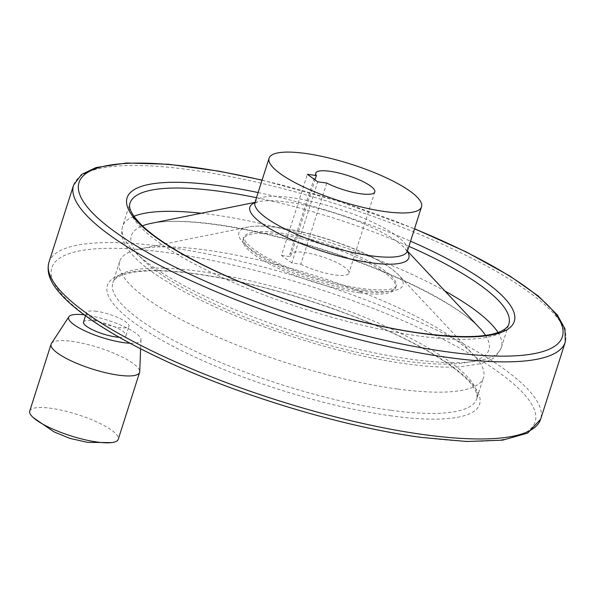 <?xml version="1.0" encoding="UTF-8"?>
<svg xmlns="http://www.w3.org/2000/svg" width="595" height="595" viewBox="0 0 595 595"><rect width="100%" height="100%" fill="white"/><g stroke="black" fill="none" stroke-linecap="round" stroke-linejoin="round"><path stroke-width="0.45" stroke-dasharray="2.98 2.23" d="M326.729 183.044L300.832 264.187L291.84 262.96L317.737 181.817M291.84 262.96L281.48 255.448L307.377 174.305M300.832 264.187A30.97 7.438 17.7 0 0 331.14 274.332A30.97 7.438 17.7 0 0 348.901 273.09A30.97 7.438 17.7 0 0 321.657 256.594A30.97 7.438 17.7 0 0 289.899 254.266A30.97 7.438 17.7 0 0 290.479 256.676L315 179.831M281.48 255.448L290.479 256.676M359.536 292.792A79.998 19.211 -162.3 0 1 279.628 268.962A79.998 19.211 -162.3 0 1 243.184 239.354A79.998 19.211 -162.3 0 1 325.242 245.371A79.998 19.211 -162.3 0 1 395.615 288.002A79.998 19.211 -162.3 0 1 359.536 292.792M96.561 311.319A22.298 5.355 17.7 0 0 86.506 312.658A22.298 5.355 17.7 0 0 96.658 320.906A22.298 5.355 17.7 0 0 118.933 327.548A22.298 5.355 17.7 0 0 128.989 326.216A22.298 5.355 17.7 0 0 118.829 317.961A22.298 5.355 17.7 0 0 96.561 311.319M397.386 389.004A190.973 45.867 -162.3 0 1 206.636 332.114A190.973 45.867 -162.3 0 1 119.647 261.443A190.973 45.867 -162.3 0 1 140.026 248.896A190.973 45.867 -162.3 0 1 315.529 275.812A190.973 45.867 -162.3 0 1 474.178 355.535A190.973 45.867 -162.3 0 1 483.512 377.572A190.973 45.867 -162.3 0 1 397.386 389.004M83.501 322.059A22.298 5.355 -162.3 0 1 106.371 323.739A22.298 5.355 -162.3 0 1 125.984 335.617A22.298 5.355 -162.3 0 1 119.208 337.276M84.193 314.844A37.916 9.111 -162.3 0 1 121.759 325.51A37.916 9.111 -162.3 0 1 140.97 339.767A37.916 9.111 -162.3 0 1 129.963 343.226M51.415 343.493A46.455 11.156 -162.3 0 1 98.74 347.659A46.455 11.156 -162.3 0 1 139.728 371.674M29.75 411.041A46.455 11.156 -162.3 0 1 77.395 414.529A46.455 11.156 -162.3 0 1 118.256 439.281M254.98 202.404A79.998 19.211 -162.3 0 1 337.03 208.421A79.998 19.211 -162.3 0 1 407.404 251.053M254.846 202.731A83.434 20.037 -162.3 0 1 258.773 201.608A83.434 20.037 -162.3 0 1 335.454 213.367A83.434 20.037 -162.3 0 1 404.771 248.204A83.434 20.037 -162.3 0 1 407.322 251.388M485.527 335.364A187.656 45.071 -162.3 0 1 404.273 361.001A187.656 45.071 -162.3 0 1 196.008 294.971A187.656 45.071 -162.3 0 1 142.45 225.877M151.383 223.326A187.656 45.071 -162.3 0 1 323.836 249.774A187.656 45.071 -162.3 0 1 479.726 328.113C459.861 306.075 398.196 274.243 330.344 252.265C286.225 237.888 245.735 228.383 208.875 223.742C183.818 220.782 164.659 220.641 151.383 223.326M498.015 332.493A198.842 47.756 -162.3 0 1 501.392 347.428A198.842 47.756 -162.3 0 1 411.718 359.343A198.842 47.756 -162.3 0 1 213.107 300.103A198.842 47.756 -162.3 0 1 122.533 226.524A198.842 47.756 -162.3 0 1 133.942 216.297M201.192 213.248A198.842 47.756 -162.3 0 1 444.963 291.044M419.155 336.041A198.842 47.756 -162.3 0 1 220.544 276.809A198.842 47.756 -162.3 0 1 129.97 203.222L122.533 226.524C118.07 242.596 132.997 261.041 167.321 281.851C223.616 317.232 331.564 354.129 407.062 363.924C427.322 366.691 444.755 367.688 459.347 366.899L480.485 363.761C489.038 360.6 495.739 359.73 501.392 347.428L508.829 324.134A198.842 47.756 -162.3 0 1 419.155 336.041M256.475 197.704A198.842 47.756 -162.3 0 1 408.906 246.352M258.118 192.549A203.23 48.812 -162.3 0 1 410.55 241.198M262.06 180.218A253.678 60.928 -162.3 0 1 414.484 228.859M73.549 185.216A258.066 61.984 -162.3 0 1 338.243 204.628A258.066 61.984 -162.3 0 1 565.25 342.14M48.946 262.306A258.066 61.984 -162.3 0 1 313.639 281.718A258.066 61.984 -162.3 0 1 540.647 419.222M420.769 437.139A253.678 60.928 -162.3 0 1 51.222 274.25A253.678 60.928 -162.3 0 1 408.512 323.078A253.678 60.928 -162.3 0 1 420.769 437.139M391.51 415.92A195.361 46.923 -162.3 0 1 106.929 290.472A195.361 46.923 -162.3 0 1 382.072 328.076A195.361 46.923 -162.3 0 1 391.51 415.92M390.603 410.26A190.973 45.867 -162.3 0 1 199.853 353.37A190.973 45.867 -162.3 0 1 112.864 282.699A190.973 45.867 -162.3 0 1 308.738 297.069A190.973 45.867 -162.3 0 1 476.729 398.829A190.973 45.867 -162.3 0 1 390.603 410.26M364.125 290.219A86.104 20.676 -162.3 0 1 264.812 257.933A86.104 20.676 -162.3 0 1 248.085 227.045A86.104 20.676 -162.3 0 1 327.213 239.183A86.104 20.676 -162.3 0 1 398.747 275.128A86.104 20.676 -162.3 0 1 364.125 290.219M360.064 291.126A79.998 19.211 -162.3 0 1 280.156 267.289A79.998 19.211 -162.3 0 1 243.719 237.688A79.998 19.211 -162.3 0 1 325.77 243.705A79.998 19.211 -162.3 0 1 396.144 286.336A79.998 19.211 -162.3 0 1 360.064 291.126M254.987 202.374L258.773 201.608L254.593 203.096M407.411 251.023L404.771 248.204L407.315 251.834M262.097 180.084L339.254 201.452L414.529 228.725M119.647 261.443L112.864 282.699C114.091 277.843 121.618 274.265 135.437 271.982C151.48 269.795 173.219 270.688 200.649 274.645C247.706 281.829 297.128 295.157 348.901 314.636C393.072 331.638 427.322 348.908 451.642 366.438C463.847 375.475 471.656 383.277 475.07 389.851C477.012 393.786 477.562 396.776 476.729 398.829L483.512 377.572M474.178 355.535L398.747 275.128C389.613 265.883 373.459 256.594 350.299 247.245C326.99 238.045 304.29 231.648 282.201 228.056C267.765 225.803 256.393 225.46 248.085 227.045L140.026 248.896M243.184 239.354L243.719 237.688C242.582 236.721 243.638 238.617 246.888 243.385C250.785 247.579 257.501 252.295 267.021 257.538C291.87 271.305 333.453 284.834 362.608 288.627C379.9 290.665 390.692 290.293 394.983 287.497L396.144 286.336L395.615 288.002M125.984 335.617L128.989 326.216M85.501 315.804L86.506 312.658M140.97 339.767L140.621 348.804M315.789 173.123L289.899 254.266M374.798 191.947L348.901 273.09"/><path stroke-width="0.89" d="M317.737 181.817L307.377 174.305L316.376 175.532A30.97 7.438 -162.3 0 1 315.789 173.123A30.97 7.438 -162.3 0 1 347.554 175.451A30.97 7.438 -162.3 0 1 374.798 191.947A30.97 7.438 -162.3 0 1 357.037 193.189A30.97 7.438 -162.3 0 1 326.729 183.044L317.737 181.817M385.426 211.649A79.998 19.211 -162.3 0 1 305.518 187.819A79.998 19.211 -162.3 0 1 269.081 158.21A79.998 19.211 -162.3 0 1 351.139 164.227A79.998 19.211 -162.3 0 1 421.505 206.859A79.998 19.211 -162.3 0 1 385.426 211.649M119.208 337.276A22.298 5.355 -162.3 0 1 115.928 336.956A22.298 5.355 -162.3 0 1 93.66 330.314A22.298 5.355 -162.3 0 1 83.501 322.059L85.501 315.804M129.963 343.226A37.916 9.111 -162.3 0 1 123.767 342.638A37.916 9.111 -162.3 0 1 84.877 330.872A37.916 9.111 -162.3 0 1 68.879 316.763A37.916 9.111 -162.3 0 1 84.193 314.844M140.621 348.804L139.728 371.674A46.455 11.156 -162.3 0 1 139.594 372.411A46.455 11.156 -162.3 0 1 118.65 375.192A46.455 11.156 -162.3 0 1 72.248 361.358A46.455 11.156 -162.3 0 1 51.088 344.163A46.455 11.156 -162.3 0 1 51.415 343.493L68.879 316.763M139.594 372.411L118.256 439.281A46.455 11.156 -162.3 0 1 111.6 442.606A46.455 11.156 -162.3 0 1 97.305 442.063A46.455 11.156 -162.3 0 1 33.246 417.601A46.455 11.156 -162.3 0 1 29.75 411.041L51.088 344.163M315 179.831L316.376 175.532M407.315 251.834L407.404 251.053A79.998 19.211 -162.3 0 1 371.325 255.843A79.998 19.211 -162.3 0 1 291.416 232.005A79.998 19.211 -162.3 0 1 254.98 202.404L269.081 158.21M407.322 251.388A83.434 20.037 -162.3 0 1 371.221 262.826A83.434 20.037 -162.3 0 1 278.572 233.441A83.434 20.037 -162.3 0 1 254.846 202.731M142.45 225.877A187.656 45.071 -162.3 0 1 151.383 223.326L254.987 202.374M407.411 251.023L479.726 328.113A187.656 45.071 -162.3 0 1 485.527 335.364M133.942 216.297A198.842 47.756 -162.3 0 1 201.192 213.248M444.963 291.044A198.842 47.756 -162.3 0 1 498.015 332.493M408.906 246.352A198.842 47.756 -162.3 0 1 508.829 324.134C508.279 326.447 505.951 328.693 501.853 330.88C488.131 337.558 461.497 338.362 421.952 333.289C354.769 324.468 260.982 294.889 199.637 263.168C173.985 249.989 154.998 237.636 142.696 226.1C132.321 215.836 128.074 208.205 129.97 203.222A198.842 47.756 -162.3 0 1 256.475 197.704M410.55 241.198A203.23 48.812 -162.3 0 1 514.742 315.804A203.23 48.812 -162.3 0 1 422.651 333.579A203.23 48.812 -162.3 0 1 145.046 228.889A203.23 48.812 -162.3 0 1 258.118 192.549M414.484 228.859A253.678 60.928 -162.3 0 1 562.342 326.915A253.678 60.928 -162.3 0 1 447.961 351.942A253.678 60.928 -162.3 0 1 97.312 217.584A253.678 60.928 -162.3 0 1 262.06 180.218M414.529 228.725L466.354 252.005L509.536 275.805L538.215 295.96L557.27 314.852L564.99 328.827L565.25 342.14A258.066 61.984 -162.3 0 1 448.868 357.595A258.066 61.984 -162.3 0 1 191.099 280.714A258.066 61.984 -162.3 0 1 73.549 185.216L81.515 174.476L96.003 167.552L126.527 163L168.363 164.242L219.042 171.174L262.097 180.084M565.25 342.14L540.647 419.222A258.066 61.984 -162.3 0 1 424.265 434.685A258.066 61.984 -162.3 0 1 166.496 357.803A258.066 61.984 -162.3 0 1 48.946 262.306L73.549 185.216M407.404 251.053L421.505 206.859M254.593 203.096L254.98 202.404M48.946 262.306C46.611 270.97 49.303 280.104 57.016 289.713C62.319 296.541 69.734 303.666 79.261 311.103C98.986 326.424 125.701 342.066 159.408 358.034C236.341 394.716 342.921 427.009 421.468 437.429L466.718 441.505L502.619 440.144L527.661 433.115L540.647 419.222M33.246 417.601L53.937 431.836L69.697 438.314L87.502 442.368L111.6 442.606"/></g></svg>
